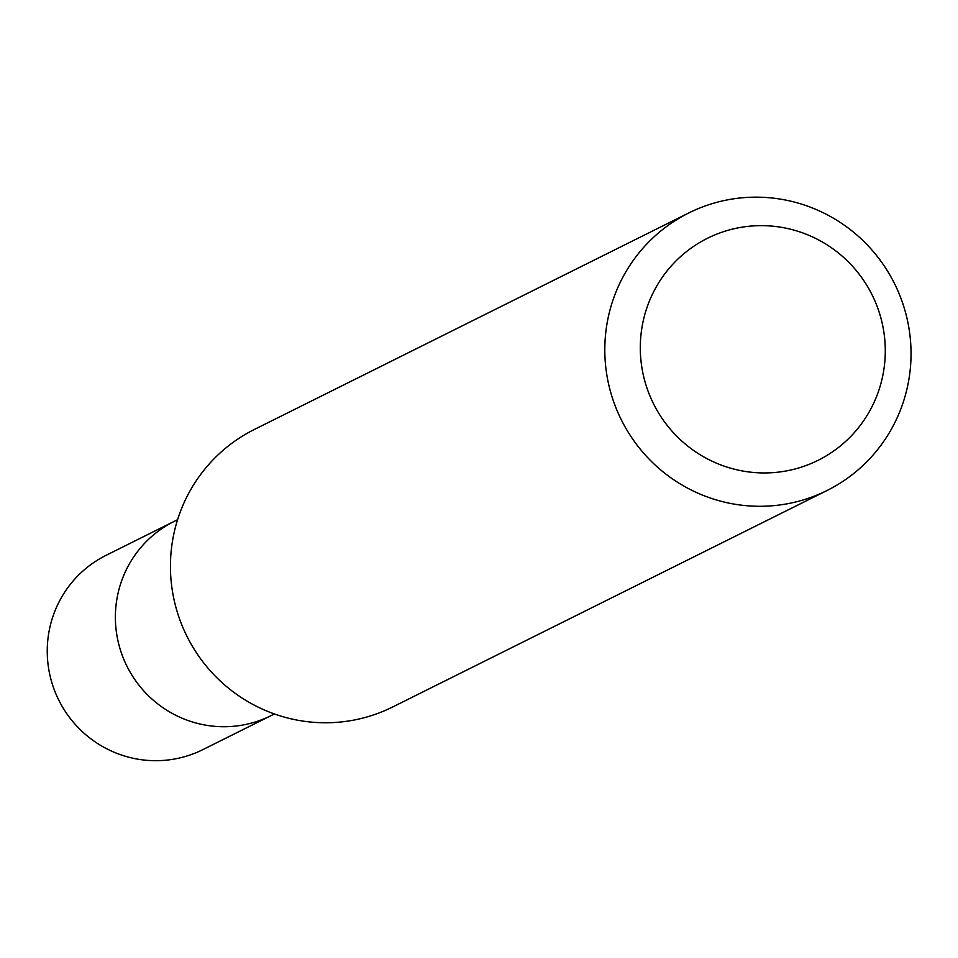 <?xml version="1.0" encoding="UTF-8"?>
<svg xmlns="http://www.w3.org/2000/svg" width="958" height="958" viewBox="0 0 958 958"><rect width="100%" height="100%" fill="white"/><g stroke="black" fill="none" stroke-linecap="round" stroke-linejoin="round"><path stroke-width="1.44" d="M177.577 519.691L106.015 555.365A108.529 106.853 63.5 0 0 47.9 639.19A108.529 106.853 63.5 0 0 93.333 740.618A108.529 106.853 63.5 0 0 202.833 749.635L270.97 715.674A108.529 106.853 -116.5 0 1 161.471 706.657A108.529 106.853 -116.5 0 1 116.038 605.228A108.529 106.853 -116.5 0 1 174.152 521.403A108.529 106.853 63.5 0 0 116.038 605.228A108.529 106.853 63.5 0 0 161.471 706.657A108.529 106.853 63.5 0 0 270.97 715.674L274.395 713.961M688.766 212.963L254.397 429.447A155.04 152.633 63.5 0 0 171.374 549.197A155.04 152.633 63.5 0 0 236.279 694.095A155.04 152.633 63.5 0 0 392.708 706.968L827.077 490.484A155.04 152.633 -116.5 0 1 670.636 477.611A155.04 152.633 -116.5 0 1 605.743 332.713A155.04 152.633 -116.5 0 1 688.766 212.963A155.04 152.633 -116.5 0 1 845.195 225.825A155.04 152.633 -116.5 0 1 910.1 370.734A155.04 152.633 -116.5 0 1 827.077 490.484M641.046 334.091A124.037 122.109 -116.5 0 1 776.339 226.579A124.037 122.109 -116.5 0 1 884.533 364.507A124.037 122.109 -116.5 0 1 749.24 472.007A124.037 122.109 -116.5 0 1 641.046 334.091"/></g></svg>
